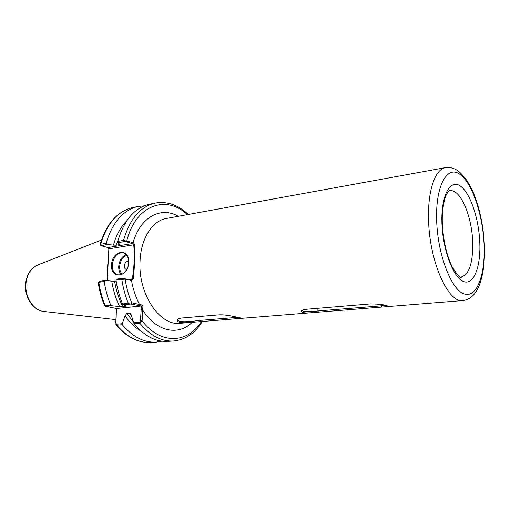 <?xml version="1.0" encoding="UTF-8"?>
<svg xmlns="http://www.w3.org/2000/svg" width="510" height="510" viewBox="0 0 510 510"><rect width="100%" height="100%" fill="white"/><g stroke="black" fill="none" stroke-linecap="round" stroke-linejoin="round"><path stroke-width="0.76" d="M128.667 262.414C128.354 277.465 110.377 279.741 111.582 264.9C111.792 250.263 129.642 247.344 128.667 262.414M128.456 264.429L128.648 262.542C128.66 257.505 126.99 254.273 123.637 252.852C117.421 252.24 113.615 256.269 112.219 264.926C112.187 270.096 113.928 273.373 117.44 274.743C121.96 275.508 125.434 272.875 127.857 266.851M126.703 269.51C125.135 269.242 124.344 268.024 124.312 265.863C124.873 262.573 126.321 261.133 128.66 261.541M108.324 259.539L107.508 267.106L107.584 274.916M118.722 237.991L116.274 245.202L119.92 244.379L117.886 242.664L117.765 241.364L123.528 240.395L133.352 242.607L134.729 244.679L134.825 261.553L133.295 278.995L131.746 280.621L125.141 279.123L115.987 279.99L116.21 279.155L122.515 278.332L131.083 279.913L131.746 280.621M161.912 341.19L156.117 342.127C144.024 342.752 132.747 336.951 122.279 324.717L116.828 325.17L115.904 324.723L116.433 308.505L115.783 322.9L116.529 324.201L122.183 323.722L122.279 324.717M110.746 305.178L111.582 305.764L105.933 306.351L105.289 305.751L110.746 305.178C107.648 297.738 105.481 289.852 104.244 281.514L98.162 282.406C99.393 290.636 101.554 298.42 104.646 305.764L105.289 305.751C102.198 298.35 100.036 290.509 98.8 282.215L99.533 281.322L105.468 280.551L104.244 281.514M108.821 249.148L107.712 247.477M141.27 331.277C135.277 327.841 129.878 322.696 125.065 315.83L122.183 323.722M111.582 305.764L119.614 306.523C115.815 298.739 113.194 290.279 111.754 281.137L105.468 280.551M131.325 315.467L129.757 313.191L126.754 313.471L133.174 321.58M116.14 281.01L114.603 281.208C116.108 290.426 118.836 298.911 122.776 306.65L125.772 306.344L125.466 305.732M125.772 306.344L126.314 306.089L122.948 304.585L122.515 303.954L131.701 302.819L142.985 305.197L142.092 320.841L139.848 323.244C150.291 335.714 161.504 341.636 173.496 341.011L167.752 341.381C155.722 342.006 144.489 336.122 134.041 323.735L130.885 313.943L129.757 313.191M122.515 303.954C119.41 296.418 117.236 288.43 115.987 279.99M133.537 322.766L139.555 322.256L139.848 323.244L134.041 323.735M125.065 315.83L126.754 313.471M111.754 281.137L114.603 281.208M122.776 306.65L119.614 306.523M100.974 245.629L100.049 244.621L100.706 244.226L106.105 243.321C112.455 222.175 123.203 209.878 138.35 206.429L144.19 205.849M106.105 243.321L107.221 244.443L113.443 245.131C116.325 234.861 120.774 226.733 126.799 220.741M117.765 241.364C124.045 219.988 134.716 207.589 149.781 204.153L155.429 203.031C167.337 201.125 178.296 204.937 188.311 214.461M116.274 245.202L113.443 245.131M318.45 312.145L313.248 312.579C305.503 313.318 301.525 312.828 301.302 311.1C301.741 310.201 303.495 309.583 306.548 309.251L370.54 303.896C378.975 303.998 384.795 304.731 387.989 306.096C388.69 306.402 388.053 306.612 386.07 306.727L318.45 312.145L317.902 310.966L385.904 305.464M218.745 314.861C227.173 314.236 241.44 318.425 242.346 318.246L188.643 322.601C180.616 323.123 176.836 322.199 177.302 319.827C177.856 318.884 179.482 318.265 182.172 317.979L218.745 314.861M114.017 281.252L116.133 280.984M128.667 279.378L132.3 278.906C134.251 267.24 134.729 255.867 133.735 244.8L108.834 248.829L107.304 280.723M98.188 282.349L99.533 281.322M107.221 244.443L101.037 245.699L107.98 247.548L132.625 243.525L126.066 241.721L124.147 241.619L117.886 242.664M139.555 322.256L140.46 320.777L141.398 306L116.439 308.505L105.933 306.351M142.985 305.197L141.398 306L130.802 304.062L122.948 304.585M178.016 319.12L177.965 319.859C178.423 323.117 192.098 321.338 199.856 320.401L237.73 317.335M302.169 310.309L302.232 310.615C304.68 311.935 309.901 312.05 317.902 310.966L317.896 308.301M124.446 278.422L125.141 279.123C126.41 287.493 128.596 295.392 131.701 302.819L130.802 304.062M130.815 279.856L131.51 280.557C133.072 289.176 135.698 297.101 139.389 304.317L138.497 305.547M133.295 278.995L132.3 278.906L131.083 279.913M107.98 247.548L108.834 248.829M133.352 242.607L132.625 243.525L133.735 244.8L134.729 244.679M187.348 214.64C166.419 194.482 135.762 204.739 126.824 240.822L126.066 241.721M178.296 216.285C161.128 206.187 140.39 216.731 133.116 242.562L132.364 243.455M192.251 322.25C178.519 336.198 156.309 331.94 142.526 309.799L140.9 309.729M201.539 321.294C188.05 343.434 160.822 345.321 142.092 320.841L140.46 320.777M121.278 274.571C119.461 272.582 118.607 269.886 118.709 266.481C119.321 260.483 121.814 256.511 126.2 254.566M126.792 255.3C122.623 257.091 120.252 260.833 119.665 266.526C119.569 269.771 120.398 272.327 122.145 274.189M460.084 277.019L461.142 277.026C469.206 274.622 473.057 262.969 472.693 242.059C471.967 216.017 460.147 188.381 449.852 190.804L448.832 191.078M441.921 222.851C440.997 195.827 449.941 179.08 459.956 185.78C469.971 192.085 478.826 218.114 479.789 242.454C480.885 266.838 473.72 285.613 463.52 281.526C453.339 277.854 442.699 249.811 441.921 222.851M484.086 244.672C482.855 214.583 472.024 182.331 459.523 174.057C447.028 165.291 435.527 185.85 436.649 220.122C437.586 254.318 451.222 289.731 463.979 293.875C476.767 298.56 485.475 274.82 484.086 244.672M445.568 167.605C449.603 167.089 453.498 168.007 457.26 170.353C459.408 171.628 462.57 174.924 466.739 180.24C470.239 186.137 472.662 190.816 474.007 194.272C479.967 209.514 483.423 226.389 484.379 244.908C484.71 254.624 484.239 263.581 482.951 271.779C481.287 280.653 478.922 287.372 475.843 291.937C472.611 296.935 468.32 299.803 462.978 300.543C448.277 303.552 429.318 261.42 428.578 219.683C427.597 190.606 435.259 168.982 445.568 167.605L166.394 218.458C152.401 220.645 140.792 238.572 140.033 261.394C138.076 294.13 159.968 326.215 180.119 323.289L188.643 322.601M25.557 284.242C26.526 274.514 30.74 268.03 38.199 264.805C31.053 267.807 26.953 274.24 25.902 284.089C24.741 297.483 33.998 310.992 44.313 311.508L115.929 319.63M116.529 324.201L116.828 325.17C127.302 337.333 138.599 343.103 150.724 342.471C138.025 343.039 126.423 337.123 115.904 324.723M128.966 303.96L128.329 303.342C125.23 295.768 123.05 287.729 121.794 279.244L122.515 278.332M138.35 206.429L133.046 207.487C117.861 210.936 107.081 223.182 100.706 244.226L101.331 245.425M119.244 244.711L119.448 243.99M124.147 241.619L123.528 240.395C129.769 218.911 140.409 206.454 155.429 203.031M200.385 321.383L199.856 320.401L199.958 316.461M236.583 318.463L236.066 316.978M381.671 307.065L381.117 304.502M118.154 274.909L117.44 274.743M448.947 190.976L449.947 190.396C449.374 190.115 448.182 191.569 446.371 194.763C445.211 195.999 441.66 208.775 442.336 223.182C443.158 240.344 446.486 255 452.313 267.151C457.553 275.374 460.562 278.791 461.34 277.395L460.224 277.089M38.199 264.805L101.439 240.031M156.117 342.127L150.724 342.471M173.496 341.011C185.602 339.768 195.266 333.17 202.502 321.211M100.075 244.507C106.373 223.533 117.364 211.191 133.046 207.487M462.978 300.543L386.07 306.727M313.248 312.579L242.448 318.272M25.557 284.293C24.461 297.426 33.424 310.794 44.313 311.508M177.965 319.859L177.984 319.203M302.232 310.615L302.232 310.271M301.824 310.52L301.302 311.1M177.302 319.827L177.862 319.228M104.665 305.783L105.653 306.465"/></g></svg>
